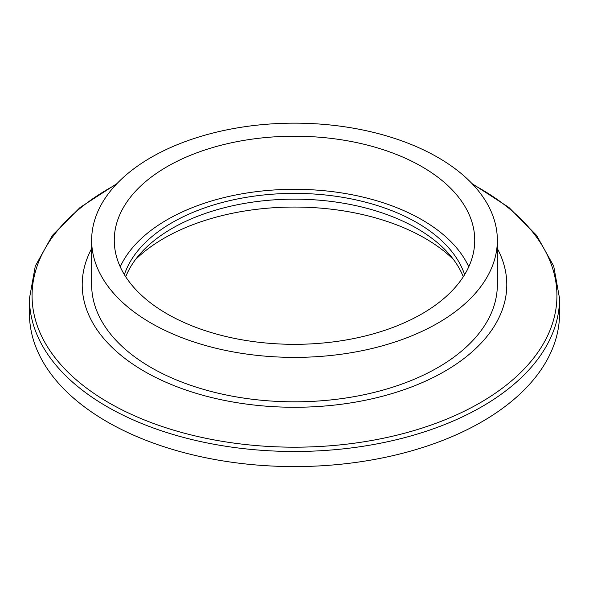 <?xml version="1.0" encoding="UTF-8"?>
<svg xmlns="http://www.w3.org/2000/svg" width="589" height="589" viewBox="0 0 589 589"><rect width="100%" height="100%" fill="white"/><g stroke="black" fill="none" stroke-linecap="round" stroke-linejoin="round"><path stroke-width="0.88" d="M497.352 248.558A212.29 122.564 180 0 1 404.083 389.682A212.29 122.564 180 0 1 144.386 371.372A212.29 122.564 180 0 1 91.648 248.558M559.55 298.461L559.55 313.562A265.05 153.022 180 0 1 395.933 454.936A265.05 153.022 180 0 1 107.08 421.768A265.05 153.022 180 0 1 29.45 313.562L29.45 298.461A265.05 153.022 0 0 0 107.08 406.668A265.05 153.022 0 0 0 395.933 439.836A265.05 153.022 0 0 0 559.55 298.461L553.704 266.088L536.52 235.298L508.874 207.431L472.017 183.591M453.574 259.624A184.475 106.506 0 0 0 424.941 238.251A184.475 106.506 0 0 0 135.426 259.624M125.722 276.771A173.166 99.975 180 0 1 246.658 203.05A173.166 99.975 180 0 1 416.946 228.436A173.166 99.975 180 0 1 463.278 276.771M124.389 274.658A173.166 99.975 180 0 1 294.5 193.383A173.166 99.975 180 0 1 464.611 274.658M167.055 313.849A180.234 104.054 180 0 1 114.266 240.268A180.234 104.054 180 0 1 294.5 136.214A180.234 104.054 180 0 1 474.734 240.268A180.234 104.054 180 0 1 363.472 336.407A180.234 104.054 180 0 1 167.055 313.849M468.77 266.817A180.234 104.054 0 0 0 294.5 189.305A180.234 104.054 0 0 0 120.23 266.817M91.648 240.268L91.648 284.708A202.852 117.115 0 0 0 151.064 367.514A202.852 117.115 0 0 0 372.13 392.907A202.852 117.115 0 0 0 497.352 284.708L497.352 240.268A202.852 117.115 0 0 0 294.5 123.153A202.852 117.115 0 0 0 91.648 240.268A202.852 117.115 0 0 0 151.064 323.081A202.852 117.115 0 0 0 372.13 348.467A202.852 117.115 0 0 0 497.352 240.268M472.96 184.585A262.429 151.513 180 0 1 483.525 400.778A262.429 151.513 180 0 1 108.936 402.81A262.429 151.513 180 0 1 116.04 184.585M116.983 183.591L80.126 207.431L52.48 235.298L35.296 266.088L29.45 298.461"/></g></svg>
